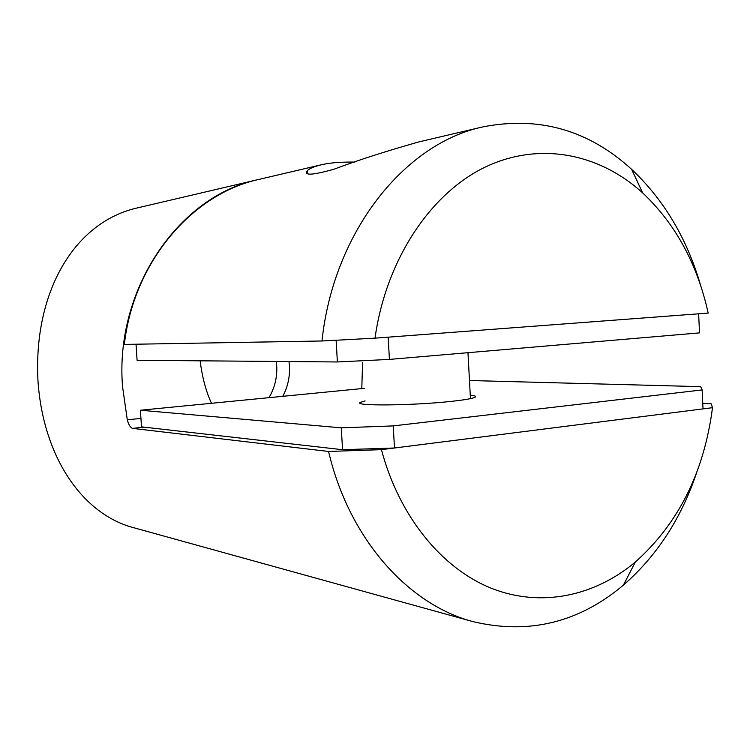 <?xml version="1.0" encoding="UTF-8"?>
<svg xmlns="http://www.w3.org/2000/svg" width="750" height="750" viewBox="0 0 750 750"><rect width="100%" height="100%" fill="white"/><g stroke="black" fill="none" stroke-linecap="round" stroke-linejoin="round"><path stroke-width="1.12" d="M361.8 388.594L362.578 362.325M282.769 396.319C287.794 386.934 290.016 376.791 289.434 365.897L289.012 361.556M276.291 361.453L276.713 365.719C277.322 377.316 274.725 387.966 268.941 397.678M696.891 471.956C681.469 518.137 656.972 555.862 623.4 585.122C578.831 622.65 528.731 634.837 473.1 621.656C408.375 604.659 349.106 539.166 328.556 451.462L132.572 428.381C130.378 427.622 128.616 424.762 127.284 419.803L122.541 386.616C114.488 288.712 179.588 195.553 258.178 179.588L258.562 179.494M258.178 179.588L138.366 207.684C73.603 221.644 32.766 293.569 38.062 382.266C43.706 458.353 83.203 514.847 134.409 527.906L473.1 621.656M200.175 360.816C202.106 376.866 205.875 391.022 211.472 403.294M328.556 451.462L381.431 449.653L712.5 407.691L711.216 403.791L702.759 403.453M381.431 449.653C399.309 516.938 442.256 568.734 491.691 588.413C541.322 607.837 594.647 596.138 635.325 562.041C678.394 523.641 704.119 472.191 712.5 407.691M375.009 338.156L708.178 313.087C697.312 263.944 675.469 223.875 642.647 192.891C599.269 153.384 539.147 141.084 484.594 167.381C430.256 193.809 385.988 259.903 375.009 338.156L321.984 340.988C333.469 231.572 404.953 143.241 482.925 126.881L418.8 141.919C385.866 151.247 357.694 160.312 334.275 169.125C312.497 175.275 303.534 175.772 307.378 170.625C309.347 168.572 313.884 166.65 321 164.85C328.753 162.984 338.794 162.056 351.122 162.056L354.825 162.103M321.984 340.988L124.35 344.419C133.65 261.806 192.413 193.716 258.938 179.409L321 164.85M482.925 126.881C539.034 115.922 588.609 130.078 631.65 169.359C664.031 199.922 687.019 238.584 700.594 285.347M470.269 395.128C475.219 395.653 476.728 396.394 474.797 397.378C472.05 398.616 464.522 399.909 452.203 401.269C412.791 405.722 350.559 406.163 360.787 402.216L365.1 400.903M469.472 380.512L700.65 386.644L702.141 389.925L703.013 408.891L394.491 448.003L342.562 449.709L141.497 426.853L140.4 410.241L364.378 388.341M702.141 389.925L393.225 425.906L341.278 427.828L140.4 410.241M342.562 449.709L341.278 427.828M394.491 448.003L393.225 425.906M389.428 359.409L388.153 337.172L698.634 313.809L699.516 332.878L389.428 359.409L337.387 361.959L137.091 360.291L136.031 344.213M336.112 340.238L337.387 361.959M132.572 428.381L144.178 427.162M127.284 419.803L140.934 418.416M635.325 562.041L623.4 585.122M307.566 173.728L307.378 170.625M642.647 192.891L631.65 169.359M360.863 403.5L360.787 402.216M470.456 398.634L467.963 352.688"/></g></svg>
